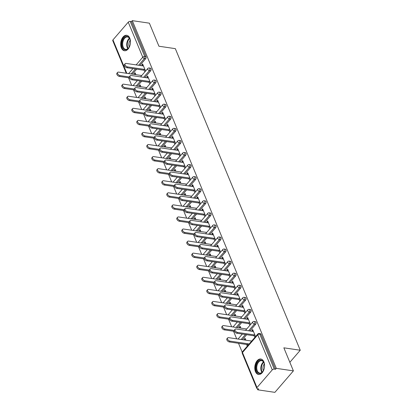 <?xml version="1.0" encoding="UTF-8"?>
<svg xmlns="http://www.w3.org/2000/svg" width="413" height="413" viewBox="0 0 413 413"><rect width="100%" height="100%" fill="white"/><g stroke="black" fill="none" stroke-linecap="round" stroke-linejoin="round"><path stroke-width="0.62" d="M121.36 47.903A7.816 4.817 -81.6 0 0 124.432 50.753A7.816 4.817 -81.6 0 0 129.517 46.679A7.816 4.817 -81.6 0 0 129.785 38.135A7.816 4.817 -81.6 0 0 126.714 35.291A7.816 4.817 -81.6 0 0 121.628 39.364A7.816 4.817 -81.6 0 0 121.36 47.903M255.451 371.623A7.816 4.817 -81.6 0 0 258.523 374.472A7.816 4.817 -81.6 0 0 263.602 370.399A7.816 4.817 -81.6 0 0 263.876 361.855A7.816 4.817 -81.6 0 0 260.804 359.011A7.816 4.817 -81.6 0 0 255.719 363.084A7.816 4.817 -81.6 0 0 255.451 371.623M126.254 73.246L112.749 40.634A1.502 0.826 -22.5 0 1 112.966 39.885L128.247 22.173A1.502 0.826 -22.5 0 1 130.229 21.404L131.479 21.59L132.284 20.65L149.382 23.174L158.933 46.23L175.329 48.651L300.251 350.245L283.855 347.823L293.406 370.879L274.888 392.35L257.789 389.826L258.6 388.886L257.351 388.7A1.502 0.826 157.5 0 1 256.772 388.339L242.255 353.291A1.502 0.826 157.5 0 1 242.472 352.542L256.989 387.59A1.502 0.826 157.5 0 0 256.772 388.339M128.531 77.768L131.685 85.377M133.528 89.838L136.682 97.447M138.531 101.908L141.685 109.517M143.528 113.978L146.682 121.587M148.53 126.048L151.679 133.657M153.528 138.118L156.682 145.727M158.53 150.187L161.679 157.797M163.527 162.257L166.682 169.867M168.525 174.327L171.679 181.937M173.527 186.397L176.681 194.007M178.524 198.467L181.679 206.077M183.527 210.537L186.676 218.147M188.524 222.607L191.678 230.217M193.527 234.677L196.676 242.286M198.524 246.742L201.678 254.356M203.521 258.812L206.676 266.426M208.524 270.882L211.678 278.496M213.521 282.951L216.675 290.566M218.523 295.021L221.673 302.636M223.521 307.091L226.675 314.706M228.523 319.161L231.672 326.776M233.521 331.231L236.675 338.846M238.518 343.301L242.219 352.232M257.325 388.695L257.789 389.826M289.854 362.299L300.251 350.245M272.27 369.872L257.753 334.824A1.502 0.826 157.5 0 1 259.736 334.06A1.502 0.924 -81.6 0 0 259.142 333.513L260.391 333.699A1.502 0.924 98.4 0 1 260.98 334.246L259.736 334.06L274.253 369.108A1.502 0.826 157.5 0 0 272.27 369.872L256.989 387.59M260.98 334.246L275.502 369.294L276.312 368.355L293.406 370.879M274.253 369.108L275.502 369.294M132.284 20.65L276.312 368.355M255.564 336.595L252.642 329.543L251.94 330.354L253.045 330.519M245.869 340.204L245.079 338.304L244.377 339.119L245.487 339.285M251.94 330.354L252.353 331.35M253.794 334.835L254.862 337.411M248.001 345.356L247.31 343.683M244.377 339.119L244.759 340.038M246.607 344.499L247.299 346.171M150.662 70.809L149.413 70.623A1.502 0.924 98.4 0 0 149.743 68.522A1.502 0.924 -81.6 0 0 149.155 67.975L150.404 68.16A1.502 0.924 98.4 0 1 150.993 68.708A1.502 0.924 98.4 0 1 150.662 70.809L144.875 77.515M141.674 81.232L137.374 86.219M131.479 21.59L145.995 56.638A1.502 0.924 98.4 0 1 145.665 58.739L139.878 65.445M136.672 69.162L132.372 74.149M150.575 83.127L147.653 76.075L146.951 76.89L147.364 77.881M148.804 81.366L149.873 83.942M140.879 86.735L140.09 84.841L139.393 85.651L139.77 86.57M160.662 94.949L159.413 94.763A1.502 0.924 98.4 0 0 159.743 92.662A1.502 0.924 -81.6 0 0 159.155 92.114L160.404 92.3A1.502 0.924 98.4 0 1 160.993 92.848A1.502 0.924 98.4 0 1 160.662 94.949L154.875 101.655M151.674 105.372L147.369 110.359M160.569 107.266L157.652 100.214L156.95 101.03L157.358 102.021M158.804 105.506L159.867 108.082M150.879 110.875L150.089 108.98L149.387 109.791L149.769 110.71M170.662 119.089L169.413 118.903A1.502 0.924 98.4 0 0 169.743 116.802A1.502 0.924 -81.6 0 0 169.154 116.254L170.399 116.44A1.502 0.924 98.4 0 1 170.992 116.987A1.502 0.924 98.4 0 1 170.662 119.089L164.875 125.795M161.674 129.512L157.368 134.499M170.569 131.406L167.647 124.354L166.945 125.17L167.358 126.161M168.803 129.646L169.867 132.222M160.874 135.015L160.089 133.12L159.387 133.931L159.769 134.85M180.662 143.228L179.412 143.043A1.502 0.924 98.4 0 0 179.743 140.941A1.502 0.924 -81.6 0 0 179.149 140.394L180.398 140.58A1.502 0.924 98.4 0 1 180.992 141.127A1.502 0.924 98.4 0 1 180.662 143.228L174.875 149.934M171.669 153.646L167.368 158.638M180.569 155.546L177.647 148.494L176.945 149.31L177.358 150.301M178.798 153.786L179.867 156.362M170.874 159.155L170.089 157.26L169.387 158.071L169.769 158.99M190.661 167.368L189.412 167.182A1.502 0.924 98.4 0 0 189.743 165.081A1.502 0.924 -81.6 0 0 189.149 164.534L190.398 164.72A1.502 0.924 98.4 0 1 190.992 165.267A1.502 0.924 98.4 0 1 190.661 167.368L184.874 174.074M181.668 177.786L177.368 182.778M190.569 179.686L187.647 172.634L186.944 173.45L187.357 174.441M188.798 177.926L189.866 180.502M180.873 183.295L180.089 181.4L179.387 182.21L179.769 183.129M200.661 191.508L199.412 191.322A1.502 0.924 98.4 0 0 199.737 189.221A1.502 0.924 -81.6 0 0 199.149 188.674L200.398 188.86A1.502 0.924 98.4 0 1 200.986 189.407A1.502 0.924 98.4 0 1 200.661 191.508L194.874 198.214M191.668 201.926L187.368 206.918M200.568 203.826L197.646 196.774L196.944 197.59L197.357 198.581M198.798 202.065L199.866 204.641M190.873 207.434L190.088 205.535L189.386 206.35L189.768 207.269M210.656 215.648L209.406 215.462A1.502 0.924 98.4 0 0 209.737 213.361A1.502 0.924 -81.6 0 0 209.148 212.814L210.398 213A1.502 0.924 98.4 0 1 210.986 213.547A1.502 0.924 98.4 0 1 210.656 215.648L204.869 222.354M201.668 226.066L197.368 231.058M210.568 227.966L207.646 220.914L206.944 221.729L207.357 222.721M208.797 226.205L209.866 228.781M200.873 231.574L200.088 229.674L199.386 230.49L199.763 231.409M220.656 239.783L219.406 239.602A1.502 0.924 98.4 0 0 219.737 237.501A1.502 0.924 -81.6 0 0 219.148 236.954L220.397 237.139A1.502 0.924 98.4 0 1 220.986 237.687A1.502 0.924 98.4 0 1 220.656 239.783L214.868 246.494M211.668 250.206L207.362 255.193M220.568 252.106L217.646 245.054L216.944 245.869L217.357 246.86M218.797 250.345L219.866 252.921M210.873 255.714L210.083 253.814L209.381 254.63L209.763 255.549M230.655 263.922L229.406 263.742A1.502 0.924 98.4 0 0 229.736 261.641A1.502 0.924 -81.6 0 0 229.148 261.093L230.397 261.279A1.502 0.924 98.4 0 1 230.986 261.827A1.502 0.924 98.4 0 1 230.655 263.922L224.868 270.634M221.667 274.346L217.362 279.333M230.562 276.245L227.646 269.193L226.944 270.009L227.351 271M228.797 274.485L229.86 277.061M220.867 279.854L220.083 277.954L219.38 278.77L219.762 279.689M240.655 288.062L239.406 287.882A1.502 0.924 98.4 0 0 239.736 285.781A1.502 0.924 -81.6 0 0 239.142 285.233L240.392 285.419A1.502 0.924 98.4 0 1 240.986 285.966A1.502 0.924 98.4 0 1 240.655 288.062L234.868 294.774M231.667 298.485L227.362 303.472M240.562 300.385L237.64 293.333L236.938 294.144L237.351 295.14M238.797 298.625L239.86 301.201M230.867 303.994L230.082 302.094L229.38 302.91L229.762 303.829M250.655 312.202L249.406 312.022A1.502 0.924 98.4 0 0 249.736 309.92A1.502 0.924 -81.6 0 0 249.142 309.373L250.392 309.559A1.502 0.924 98.4 0 1 250.985 310.106A1.502 0.924 98.4 0 1 250.655 312.202L244.868 318.913M241.662 322.625L237.361 327.612M250.562 324.525L247.64 317.473L246.938 318.284L247.351 319.28M248.791 322.765L249.86 325.341M240.867 328.134L240.082 326.234L239.38 327.05L239.762 327.968M255.652 324.272L254.403 324.091A1.502 0.924 98.4 0 0 254.733 321.99A1.502 0.924 -81.6 0 0 254.145 321.443L255.394 321.629A1.502 0.924 98.4 0 1 255.983 322.176A1.502 0.924 98.4 0 1 255.652 324.272L249.865 330.983M246.664 334.695L242.359 339.682M235.869 316.064L235.085 314.164L234.383 314.98L234.76 315.899M245.565 312.455L242.643 305.403L241.941 306.214L242.354 307.21M243.794 310.695L244.863 313.271M245.652 300.132L244.403 299.952A1.502 0.924 98.4 0 0 244.733 297.85A1.502 0.924 -81.6 0 0 244.145 297.303L245.394 297.489A1.502 0.924 98.4 0 1 245.983 298.036A1.502 0.924 98.4 0 1 245.652 300.132L239.865 306.844M236.664 310.555L232.364 315.542M225.87 291.924L225.085 290.024L224.383 290.84L224.765 291.759M235.565 288.315L232.643 281.263L231.941 282.074L232.354 283.07M233.794 286.555L234.863 289.131M235.658 275.992L234.408 275.812A1.502 0.924 98.4 0 0 234.734 273.711A1.502 0.924 -81.6 0 0 234.145 273.163L235.395 273.349A1.502 0.924 98.4 0 1 235.983 273.896A1.502 0.924 98.4 0 1 235.658 275.992L229.871 282.704M226.665 286.415L222.364 291.402M215.87 267.784L215.085 265.884L214.383 266.7L214.765 267.619M225.565 264.175L222.643 257.123L221.941 257.939L222.354 258.93M223.794 262.415L224.863 264.991M225.658 251.853L224.409 251.672A1.502 0.924 98.4 0 0 224.739 249.571A1.502 0.924 -81.6 0 0 224.145 249.024L225.395 249.209A1.502 0.924 98.4 0 1 225.983 249.757A1.502 0.924 98.4 0 1 225.658 251.853L219.871 258.564M216.665 262.276L212.365 267.263M205.87 243.644L205.085 241.744L204.383 242.56L204.765 243.479M215.565 240.036L212.643 232.984L211.941 233.799L212.354 234.791M213.795 238.275L214.863 240.851M215.658 227.713L214.409 227.532A1.502 0.924 98.4 0 0 214.739 225.431A1.502 0.924 -81.6 0 0 214.146 224.884L215.395 225.07A1.502 0.924 98.4 0 1 215.989 225.617A1.502 0.924 98.4 0 1 215.658 227.713L209.871 234.424M206.665 238.136L202.365 243.128M195.87 219.504L195.086 217.605L194.384 218.42L194.766 219.339M205.566 215.896L202.644 208.844L201.942 209.659L202.355 210.651M203.8 214.135L204.863 216.711M205.659 203.578L204.409 203.392A1.502 0.924 98.4 0 0 204.74 201.291A1.502 0.924 -81.6 0 0 204.146 200.744L205.395 200.93A1.502 0.924 98.4 0 1 205.989 201.477A1.502 0.924 98.4 0 1 205.659 203.578L199.871 210.284M196.671 213.996L192.365 218.988M185.871 195.364L185.086 193.465L184.384 194.28L184.766 195.199M195.566 191.756L192.649 184.704L191.947 185.52L192.355 186.511M193.8 189.995L194.864 192.572M195.659 179.438L194.409 179.252A1.502 0.924 98.4 0 0 194.74 177.151A1.502 0.924 -81.6 0 0 194.151 176.604L195.401 176.79A1.502 0.924 98.4 0 1 195.989 177.337A1.502 0.924 98.4 0 1 195.659 179.438L189.872 186.144M186.671 189.856L182.365 194.848M175.876 171.225L175.086 169.33L174.384 170.141L174.766 171.059M185.571 167.616L182.649 160.564L181.947 161.38L182.36 162.371M183.8 165.856L184.869 168.432M185.659 155.298L184.41 155.112A1.502 0.924 98.4 0 0 184.74 153.011A1.502 0.924 -81.6 0 0 184.152 152.464L185.401 152.65A1.502 0.924 98.4 0 1 185.989 153.197A1.502 0.924 98.4 0 1 185.659 155.298L179.872 162.004M176.671 165.716L172.366 170.708M165.876 147.085L165.092 145.19L164.389 146.001L164.766 146.92M175.571 143.476L172.649 136.424L171.947 137.24L172.36 138.231M173.801 141.716L174.869 144.292M175.659 131.158L174.415 130.973A1.502 0.924 98.4 0 0 174.74 128.871A1.502 0.924 -81.6 0 0 174.152 128.324L175.401 128.51A1.502 0.924 98.4 0 1 175.99 129.057A1.502 0.924 98.4 0 1 175.659 131.158L169.872 137.865M166.671 141.576L162.371 146.569M155.877 122.945L155.092 121.05L154.39 121.861L154.772 122.78M165.572 119.336L162.65 112.284L161.948 113.1L162.361 114.091M163.801 117.576L164.87 120.152M165.665 107.019L164.415 106.833A1.502 0.924 98.4 0 0 164.741 104.732A1.502 0.924 -81.6 0 0 164.152 104.184L165.401 104.37A1.502 0.924 98.4 0 1 165.99 104.917A1.502 0.924 98.4 0 1 165.665 107.019L159.877 113.725M156.672 117.442L152.371 122.429M145.877 98.805L145.092 96.91L144.39 97.721L144.772 98.64M155.572 95.197L152.65 88.145L151.948 88.96L152.361 89.951M153.801 93.436L154.87 96.012M155.665 82.879L154.416 82.693A1.502 0.924 98.4 0 0 154.746 80.592A1.502 0.924 -81.6 0 0 154.152 80.045L155.402 80.23A1.502 0.924 98.4 0 1 155.995 80.778A1.502 0.924 98.4 0 1 155.665 82.879L149.878 89.585M146.672 93.302L142.371 98.289M135.877 74.665L135.092 72.771L134.39 73.581L134.772 74.5M145.572 71.057L142.65 64.005L141.948 64.82L142.361 65.812M143.807 69.296L144.87 71.872M246.938 318.284L248.048 318.449M239.38 327.05L240.485 327.215M241.941 306.214L243.045 306.379M234.383 314.98L235.487 315.145M236.938 294.144L238.048 294.309M229.38 302.91L230.49 303.075M231.941 282.074L233.046 282.239M224.383 290.84L225.488 291.005M226.944 270.009L228.048 270.169M219.38 278.77L220.49 278.935M221.941 257.939L223.051 258.099M214.383 266.7L215.488 266.865M216.944 245.869L218.049 246.029M209.381 254.63L210.491 254.795M211.941 233.799L213.051 233.959M204.383 242.56L205.488 242.725M206.944 221.729L208.049 221.889M199.386 230.49L200.491 230.655M201.942 209.659L203.051 209.819M194.384 218.42L195.494 218.585M196.944 197.59L198.049 197.75M189.386 206.35L190.491 206.515M191.947 185.52L193.052 185.68M184.384 194.28L185.494 194.446M186.944 173.45L188.054 173.61M179.387 182.21L180.491 182.376M181.947 161.38L183.052 161.54M174.384 170.141L175.494 170.306M176.945 149.31L178.055 149.47M169.387 158.071L170.492 158.236M171.947 137.24L173.052 137.4M164.389 146.001L165.494 146.166M166.945 125.17L168.055 125.33M159.387 133.931L160.497 134.096M161.948 113.1L163.052 113.26M154.39 121.861L155.494 122.026M156.95 101.03L158.055 101.19M149.387 109.791L150.497 109.956M151.948 88.96L153.058 89.12M144.39 97.721L145.495 97.886M146.951 76.89L148.055 77.05M139.393 85.651L140.497 85.816M141.948 64.82L143.058 64.98M134.39 73.581L135.495 73.746M253.458 331.515L236.122 328.954A2.256 1.275 40.8 0 0 235.136 329.223A2.256 1.275 40.8 0 0 235.456 331.071A2.256 1.275 40.8 0 0 237.563 332.434L236.861 333.25A2.256 1.275 -139.2 0 1 234.754 331.887A2.256 1.275 -139.2 0 1 234.434 330.033L235.136 329.223M254.196 335.81L236.861 333.25M254.898 334.995L237.563 332.434M230.062 341.138L229.36 341.949A2.256 1.275 -139.2 0 1 227.253 340.586A2.256 1.275 -139.2 0 1 226.928 338.737L227.63 337.922A2.256 1.275 40.8 0 0 227.955 339.77A2.256 1.275 40.8 0 0 230.062 341.138L249.204 343.962M251.708 341.066L228.616 337.653A2.256 1.275 40.8 0 0 227.63 337.922M229.36 341.949L247.712 344.659M263.933 362.609A6.763 4.166 98.4 0 1 264.124 363.141A6.763 4.166 98.4 0 1 262.895 371.478A6.763 4.166 98.4 0 1 256.643 371.055A6.763 4.166 98.4 0 1 258.125 361.607A6.763 4.166 98.4 0 1 263.933 362.609M264.181 363.311A6.262 3.856 -81.6 0 0 264.052 362.975A6.262 3.856 -81.6 0 0 261.594 360.694A6.262 3.856 -81.6 0 0 257.516 363.956A6.262 3.856 -81.6 0 0 257.304 370.802A6.262 3.856 -81.6 0 0 259.762 373.084A6.262 3.856 -81.6 0 0 262.993 371.328M261.341 359.14A7.764 4.786 -81.6 0 0 256.344 363.254A7.764 4.786 -81.6 0 0 256.101 371.685A7.764 4.786 -81.6 0 0 259.075 374.498M263.344 370.74A4.93 3.036 98.4 0 1 264.341 363.977M126.146 36.478A6.763 4.166 98.4 0 1 130.038 39.421A6.763 4.166 98.4 0 1 128.804 47.758A6.763 4.166 98.4 0 1 126.249 49.746A6.763 4.166 98.4 0 1 121.959 44.16A6.763 4.166 98.4 0 1 126.146 36.478M130.09 39.591A6.262 3.856 -81.6 0 0 127.503 36.974A6.262 3.856 -81.6 0 0 126.543 37.025A6.262 3.856 -81.6 0 0 122.687 43.375A6.262 3.856 -81.6 0 0 125.671 49.364A6.262 3.856 -81.6 0 0 126.636 49.312A6.262 3.856 -81.6 0 0 128.902 47.609M127.25 35.42A7.764 4.786 -81.6 0 0 126.141 35.492A7.764 4.786 -81.6 0 0 121.365 43.303A7.764 4.786 -81.6 0 0 124.984 50.778M129.254 47.02A4.93 3.036 98.4 0 1 130.255 40.257M248.456 319.445L231.125 316.885A2.256 1.275 40.8 0 0 230.139 317.153A2.256 1.275 40.8 0 0 230.459 319.001A2.256 1.275 40.8 0 0 232.565 320.364L231.863 321.18A2.256 1.275 -139.2 0 1 229.757 319.817A2.256 1.275 -139.2 0 1 229.437 317.964L230.139 317.153M249.199 323.74L231.863 321.18M249.901 322.925L232.565 320.364M243.458 307.375L226.123 304.815A2.256 1.275 40.8 0 0 225.137 305.083A2.256 1.275 40.8 0 0 225.462 306.931A2.256 1.275 40.8 0 0 227.568 308.294L226.866 309.11A2.256 1.275 -139.2 0 1 224.76 307.747A2.256 1.275 -139.2 0 1 224.435 305.894L225.137 305.083M244.197 311.67L226.866 309.11M244.899 310.855L227.568 308.294M238.461 295.305L221.125 292.745A2.256 1.275 40.8 0 0 220.139 293.013A2.256 1.275 40.8 0 0 220.459 294.861A2.256 1.275 40.8 0 0 222.566 296.224L221.864 297.04A2.256 1.275 -139.2 0 1 219.757 295.677A2.256 1.275 -139.2 0 1 219.437 293.824L220.139 293.013M239.199 299.601L221.864 297.04M239.901 298.785L222.566 296.224M233.459 283.235L216.123 280.675A2.256 1.275 40.8 0 0 215.137 280.943A2.256 1.275 40.8 0 0 215.462 282.791A2.256 1.275 40.8 0 0 217.568 284.154L216.866 284.97A2.256 1.275 -139.2 0 1 214.76 283.607A2.256 1.275 -139.2 0 1 214.435 281.754L215.137 280.943M234.202 287.531L216.866 284.97M234.904 286.715L217.568 284.154M228.461 271.165L211.126 268.605A2.256 1.275 40.8 0 0 210.14 268.873A2.256 1.275 40.8 0 0 210.46 270.721A2.256 1.275 40.8 0 0 212.566 272.084L211.864 272.9A2.256 1.275 -139.2 0 1 209.758 271.537A2.256 1.275 -139.2 0 1 209.437 269.689L210.14 268.873M229.2 275.461L211.864 272.9M229.902 274.645L212.566 272.084M225.059 329.068L224.357 329.879A2.256 1.275 -139.2 0 1 222.251 328.516A2.256 1.275 -139.2 0 1 221.931 326.668L222.633 325.852A2.256 1.275 40.8 0 0 222.953 327.7A2.256 1.275 40.8 0 0 225.059 329.068L234.259 330.426M246.706 328.996L223.619 325.583A2.256 1.275 40.8 0 0 222.633 325.852M224.357 329.879L234.439 331.371M220.062 316.998L219.36 317.809A2.256 1.275 -139.2 0 1 217.253 316.446A2.256 1.275 -139.2 0 1 216.928 314.598L217.63 313.782A2.256 1.275 40.8 0 0 217.956 315.63A2.256 1.275 40.8 0 0 220.062 316.998L229.256 318.356M241.708 316.926L218.616 313.513A2.256 1.275 40.8 0 0 217.63 313.782M219.36 317.809L229.437 319.301M215.059 304.928L214.357 305.739A2.256 1.275 -139.2 0 1 212.251 304.376A2.256 1.275 -139.2 0 1 211.931 302.528L212.633 301.712A2.256 1.275 40.8 0 0 212.953 303.56A2.256 1.275 40.8 0 0 215.059 304.928L224.259 306.286M236.706 304.856L213.619 301.444A2.256 1.275 40.8 0 0 212.633 301.712M214.357 305.739L224.44 307.231M210.062 292.858L209.36 293.669A2.256 1.275 -139.2 0 1 207.254 292.306A2.256 1.275 -139.2 0 1 206.934 290.458L207.636 289.642A2.256 1.275 40.8 0 0 207.956 291.495A2.256 1.275 40.8 0 0 210.062 292.858L219.262 294.216M231.708 292.786L208.622 289.374A2.256 1.275 40.8 0 0 207.636 289.642M209.36 293.669L219.442 295.161M205.06 280.788L204.358 281.599A2.256 1.275 -139.2 0 1 202.256 280.236A2.256 1.275 -139.2 0 1 201.931 278.388L202.633 277.572A2.256 1.275 40.8 0 0 202.953 279.425A2.256 1.275 40.8 0 0 205.06 280.788L214.259 282.146M226.711 280.716L203.619 277.304A2.256 1.275 40.8 0 0 202.633 277.572M204.358 281.599L214.44 283.091M223.459 259.096L206.123 256.535A2.256 1.275 40.8 0 0 205.137 256.803A2.256 1.275 40.8 0 0 205.462 258.652A2.256 1.275 40.8 0 0 207.569 260.014L206.867 260.83A2.256 1.275 -139.2 0 1 204.76 259.467A2.256 1.275 -139.2 0 1 204.44 257.619L205.137 256.803M224.202 263.391L206.867 260.83M224.904 262.575L207.569 260.014M200.062 268.718L199.36 269.529A2.256 1.275 -139.2 0 1 197.254 268.166A2.256 1.275 -139.2 0 1 196.934 266.318L197.636 265.502A2.256 1.275 40.8 0 0 197.956 267.356A2.256 1.275 40.8 0 0 200.062 268.718L209.262 270.076M221.709 268.646L198.622 265.234A2.256 1.275 40.8 0 0 197.636 265.502M199.36 269.529L209.443 271.021M218.462 247.026L201.126 244.465A2.256 1.275 40.8 0 0 200.14 244.733A2.256 1.275 40.8 0 0 200.46 246.582A2.256 1.275 40.8 0 0 202.566 247.945L201.864 248.76A2.256 1.275 -139.2 0 1 199.758 247.397A2.256 1.275 -139.2 0 1 199.438 245.549L200.14 244.733M219.2 251.321L201.864 248.76M219.902 250.505L202.566 247.945M195.065 256.649L194.363 257.459A2.256 1.275 -139.2 0 1 192.257 256.096A2.256 1.275 -139.2 0 1 191.931 254.248L192.634 253.432A2.256 1.275 40.8 0 0 192.959 255.286A2.256 1.275 40.8 0 0 195.065 256.649L204.259 258.006M216.711 256.576L193.62 253.164A2.256 1.275 40.8 0 0 192.634 253.432M194.363 257.459L204.44 258.951M213.459 234.956L196.129 232.395A2.256 1.275 40.8 0 0 195.142 232.664A2.256 1.275 40.8 0 0 195.463 234.512A2.256 1.275 40.8 0 0 197.569 235.875L196.867 236.69A2.256 1.275 -139.2 0 1 194.76 235.327A2.256 1.275 -139.2 0 1 194.44 233.479L195.142 232.664M214.202 239.251L196.867 236.69M214.905 238.435L197.569 235.875M190.063 244.579L189.361 245.389A2.256 1.275 -139.2 0 1 187.254 244.026A2.256 1.275 -139.2 0 1 186.934 242.178L187.636 241.362A2.256 1.275 40.8 0 0 187.956 243.216A2.256 1.275 40.8 0 0 190.063 244.579L199.262 245.936M211.709 244.506L188.622 241.094A2.256 1.275 40.8 0 0 187.636 241.362M189.361 245.389L199.443 246.881M208.462 222.886L191.126 220.325A2.256 1.275 40.8 0 0 190.14 220.594A2.256 1.275 40.8 0 0 190.465 222.442A2.256 1.275 40.8 0 0 192.572 223.805L191.869 224.62A2.256 1.275 -139.2 0 1 189.763 223.257A2.256 1.275 -139.2 0 1 189.438 221.409L190.14 220.594M209.2 227.181L191.869 224.62M209.902 226.365L192.572 223.805M185.065 232.509L184.363 233.319A2.256 1.275 -139.2 0 1 182.257 231.956A2.256 1.275 -139.2 0 1 181.932 230.108L182.634 229.292A2.256 1.275 40.8 0 0 182.959 231.146A2.256 1.275 40.8 0 0 185.065 232.509L194.26 233.866M206.712 232.436L183.62 229.024A2.256 1.275 40.8 0 0 182.634 229.292M184.363 233.319L194.44 234.811M203.464 210.816L186.129 208.255A2.256 1.275 40.8 0 0 185.143 208.524A2.256 1.275 40.8 0 0 185.463 210.372A2.256 1.275 40.8 0 0 187.569 211.735L186.867 212.55A2.256 1.275 -139.2 0 1 184.761 211.188A2.256 1.275 -139.2 0 1 184.441 209.339L185.143 208.524M204.203 215.111L186.867 212.55M204.905 214.295L187.569 211.735M180.063 220.439L179.361 221.249A2.256 1.275 -139.2 0 1 177.254 219.886A2.256 1.275 -139.2 0 1 176.934 218.038L177.636 217.223A2.256 1.275 40.8 0 0 177.957 219.076A2.256 1.275 40.8 0 0 180.063 220.439L189.262 221.796M201.709 220.366L178.623 216.954A2.256 1.275 40.8 0 0 177.636 217.223M179.361 221.249L189.443 222.741M198.462 198.746L181.126 196.185A2.256 1.275 40.8 0 0 180.14 196.454A2.256 1.275 40.8 0 0 180.466 198.302A2.256 1.275 40.8 0 0 182.572 199.665L181.87 200.481A2.256 1.275 -139.2 0 1 179.763 199.118A2.256 1.275 -139.2 0 1 179.438 197.269L180.14 196.454M199.205 203.041L181.87 200.481M199.907 202.225L182.572 199.665M175.066 208.369L174.363 209.179A2.256 1.275 -139.2 0 1 172.257 207.816A2.256 1.275 -139.2 0 1 171.937 205.968L172.639 205.153A2.256 1.275 40.8 0 0 172.959 207.006A2.256 1.275 40.8 0 0 175.066 208.369L184.265 209.727M196.712 208.297L173.625 204.884A2.256 1.275 40.8 0 0 172.639 205.153M174.363 209.179L184.446 210.671M193.465 186.676L176.129 184.115A2.256 1.275 40.8 0 0 175.143 184.384A2.256 1.275 40.8 0 0 175.463 186.232A2.256 1.275 40.8 0 0 177.569 187.595L176.867 188.411A2.256 1.275 -139.2 0 1 174.761 187.048A2.256 1.275 -139.2 0 1 174.441 185.2L175.143 184.384M194.203 190.971L176.867 188.411M194.905 190.156L177.569 187.595M170.063 196.299L169.361 197.109A2.256 1.275 -139.2 0 1 167.26 195.747A2.256 1.275 -139.2 0 1 166.935 193.898L167.637 193.083A2.256 1.275 40.8 0 0 167.962 194.936A2.256 1.275 40.8 0 0 170.063 196.299L179.263 197.657M191.715 196.227L168.623 192.814A2.256 1.275 40.8 0 0 167.637 193.083M169.361 197.109L179.443 198.601M188.462 174.606L171.127 172.045A2.256 1.275 40.8 0 0 170.146 172.314A2.256 1.275 40.8 0 0 170.466 174.162A2.256 1.275 40.8 0 0 172.572 175.525L171.87 176.341A2.256 1.275 -139.2 0 1 169.764 174.978A2.256 1.275 -139.2 0 1 169.444 173.13L170.146 172.314M189.206 178.901L171.87 176.341M189.908 178.086L172.572 175.525M165.066 184.229L164.364 185.039A2.256 1.275 -139.2 0 1 162.257 183.677A2.256 1.275 -139.2 0 1 161.937 181.828L162.639 181.013A2.256 1.275 40.8 0 0 162.959 182.866A2.256 1.275 40.8 0 0 165.066 184.229L174.265 185.587M186.712 184.157L163.625 180.744A2.256 1.275 40.8 0 0 162.639 181.013M164.364 185.039L174.446 186.531M183.465 162.536L166.129 159.976A2.256 1.275 40.8 0 0 165.143 160.244A2.256 1.275 40.8 0 0 165.463 162.092A2.256 1.275 40.8 0 0 167.57 163.455L166.867 164.271A2.256 1.275 -139.2 0 1 164.761 162.908A2.256 1.275 -139.2 0 1 164.441 161.06L165.143 160.244M184.203 166.831L166.867 164.271M184.905 166.016L167.57 163.455M160.068 172.159L159.366 172.97A2.256 1.275 -139.2 0 1 157.26 171.607A2.256 1.275 -139.2 0 1 156.935 169.758L157.637 168.943A2.256 1.275 40.8 0 0 157.962 170.796A2.256 1.275 40.8 0 0 160.068 172.159L169.263 173.517M181.715 172.087L158.623 168.674A2.256 1.275 40.8 0 0 157.637 168.943M159.366 172.97L169.444 174.462M178.468 150.466L161.132 147.906A2.256 1.275 40.8 0 0 160.146 148.174A2.256 1.275 40.8 0 0 160.466 150.022A2.256 1.275 40.8 0 0 162.572 151.385L161.87 152.201A2.256 1.275 -139.2 0 1 159.764 150.838A2.256 1.275 -139.2 0 1 159.444 148.99L160.146 148.174M179.206 154.761L161.87 152.201M179.908 153.946L162.572 151.385M155.066 160.089L154.364 160.9A2.256 1.275 -139.2 0 1 152.258 159.537A2.256 1.275 -139.2 0 1 151.938 157.689L152.64 156.873A2.256 1.275 40.8 0 0 152.96 158.726A2.256 1.275 40.8 0 0 155.066 160.089L164.266 161.447M176.712 160.017L153.626 156.604A2.256 1.275 40.8 0 0 152.64 156.873M154.364 160.9L164.446 162.392M173.465 138.396L156.129 135.836A2.256 1.275 40.8 0 0 155.143 136.104A2.256 1.275 40.8 0 0 155.469 137.952A2.256 1.275 40.8 0 0 157.575 139.315L156.873 140.131A2.256 1.275 -139.2 0 1 154.767 138.768A2.256 1.275 -139.2 0 1 154.441 136.92L155.143 136.104M174.203 142.691L156.873 140.131M174.905 141.876L157.575 139.315M150.069 148.019L149.367 148.83A2.256 1.275 -139.2 0 1 147.26 147.467A2.256 1.275 -139.2 0 1 146.935 145.619L147.637 144.803A2.256 1.275 40.8 0 0 147.962 146.656A2.256 1.275 40.8 0 0 150.069 148.019L159.263 149.377M171.715 147.947L148.623 144.535A2.256 1.275 40.8 0 0 147.637 144.803M149.367 148.83L159.444 150.322M168.468 126.326L151.132 123.766A2.256 1.275 40.8 0 0 150.146 124.034A2.256 1.275 40.8 0 0 150.466 125.882A2.256 1.275 40.8 0 0 152.573 127.245L151.87 128.061A2.256 1.275 -139.2 0 1 149.764 126.698A2.256 1.275 -139.2 0 1 149.444 124.85L150.146 124.034M169.206 130.622L151.87 128.061M169.908 129.806L152.573 127.245M145.066 135.949L144.364 136.76A2.256 1.275 -139.2 0 1 142.258 135.397A2.256 1.275 -139.2 0 1 141.938 133.549L142.64 132.733A2.256 1.275 40.8 0 0 142.96 134.586A2.256 1.275 40.8 0 0 145.066 135.949L154.266 137.307M166.713 135.877L143.626 132.465A2.256 1.275 40.8 0 0 142.64 132.733M144.364 136.76L154.447 138.252M163.465 114.256L146.13 111.696A2.256 1.275 40.8 0 0 145.144 111.964A2.256 1.275 40.8 0 0 145.469 113.812A2.256 1.275 40.8 0 0 147.575 115.175L146.873 115.991A2.256 1.275 -139.2 0 1 144.767 114.628A2.256 1.275 -139.2 0 1 144.442 112.78L145.144 111.964M164.209 118.552L146.873 115.991M164.911 117.736L147.575 115.175M140.069 123.879L139.367 124.69A2.256 1.275 -139.2 0 1 137.261 123.327A2.256 1.275 -139.2 0 1 136.94 121.479L137.643 120.663A2.256 1.275 40.8 0 0 137.963 122.516A2.256 1.275 40.8 0 0 140.069 123.879L149.269 125.237M161.715 123.807L138.629 120.395A2.256 1.275 40.8 0 0 137.643 120.663M139.367 124.69L149.449 126.182M158.468 102.187L141.132 99.626A2.256 1.275 40.8 0 0 140.146 99.894A2.256 1.275 40.8 0 0 140.466 101.743A2.256 1.275 40.8 0 0 142.573 103.111L141.871 103.921A2.256 1.275 -139.2 0 1 139.764 102.558A2.256 1.275 -139.2 0 1 139.444 100.71L140.146 99.894M159.206 106.482L141.871 103.921M159.908 105.666L142.573 103.111M135.066 111.809L134.37 112.625A2.256 1.275 -139.2 0 1 132.263 111.257A2.256 1.275 -139.2 0 1 131.938 109.409L132.64 108.593A2.256 1.275 40.8 0 0 132.965 110.447A2.256 1.275 40.8 0 0 135.066 111.809L144.266 113.167M156.718 111.737L133.626 108.325A2.256 1.275 40.8 0 0 132.64 108.593M134.37 112.625L144.447 114.112M153.466 90.117L136.13 87.556A2.256 1.275 40.8 0 0 135.149 87.824A2.256 1.275 40.8 0 0 135.469 89.673A2.256 1.275 40.8 0 0 137.575 91.041L136.873 91.851A2.256 1.275 -139.2 0 1 134.767 90.488A2.256 1.275 -139.2 0 1 134.447 88.64L135.149 87.824M154.209 94.412L136.873 91.851M154.911 93.596L137.575 91.041M130.069 99.739L129.367 100.555A2.256 1.275 -139.2 0 1 127.261 99.187A2.256 1.275 -139.2 0 1 126.941 97.339L127.643 96.523A2.256 1.275 40.8 0 0 127.963 98.377A2.256 1.275 40.8 0 0 130.069 99.739L139.269 101.097M151.716 99.667L128.629 96.255A2.256 1.275 40.8 0 0 127.643 96.523M129.367 100.555L139.449 102.042M148.468 78.047L131.133 75.486A2.256 1.275 40.8 0 0 130.147 75.755A2.256 1.275 40.8 0 0 130.467 77.603A2.256 1.275 40.8 0 0 132.573 78.971L131.871 79.781A2.256 1.275 -139.2 0 1 129.77 78.418A2.256 1.275 -139.2 0 1 129.445 76.57L130.147 75.755M149.207 82.342L131.871 79.781M149.909 81.526L132.573 78.971M125.072 87.67L124.37 88.485A2.256 1.275 -139.2 0 1 122.263 87.117A2.256 1.275 -139.2 0 1 121.938 85.269L122.64 84.459A2.256 1.275 40.8 0 0 122.966 86.307A2.256 1.275 40.8 0 0 125.072 87.67L134.266 89.027M146.718 87.597L123.626 84.185A2.256 1.275 40.8 0 0 122.64 84.459M124.37 88.485L134.447 89.972M143.471 65.977L126.135 63.416A2.256 1.275 40.8 0 0 125.149 63.685A2.256 1.275 40.8 0 0 125.469 65.533A2.256 1.275 40.8 0 0 127.576 66.901L126.874 67.711A2.256 1.275 -139.2 0 1 124.767 66.348A2.256 1.275 -139.2 0 1 124.447 64.5L125.149 63.685M144.209 70.272L126.874 67.711M144.911 69.461L127.576 66.901M120.069 75.6L119.367 76.415A2.256 1.275 -139.2 0 1 117.261 75.047A2.256 1.275 -139.2 0 1 116.941 73.199L117.643 72.389A2.256 1.275 40.8 0 0 117.963 74.237A2.256 1.275 40.8 0 0 120.069 75.6L129.269 76.957M141.716 75.527L118.629 72.12A2.256 1.275 40.8 0 0 117.643 72.389M119.367 76.415L129.45 77.902M259.142 333.513A1.502 1.502 0 0 0 257.784 334.019A1.502 0.847 -139.2 0 0 257.753 334.824L242.472 352.542A1.502 0.847 -139.2 0 1 242.503 351.731A1.502 1.502 0 0 0 242.255 353.291M112.966 39.885L126.817 73.328M128.639 73.597L132.94 68.61M136.14 64.893L142.764 57.221L128.247 22.173M130.229 21.404L144.746 56.452L145.995 56.638M145.665 58.739L144.416 58.553A1.502 0.847 40.8 0 1 142.764 57.221A1.502 0.826 -22.5 0 1 144.746 56.452A1.502 0.924 98.4 0 1 144.416 58.553L138.629 65.264M254.145 321.443A1.502 1.502 0 0 0 252.787 321.949A1.502 0.847 -139.2 0 0 252.751 322.754A1.502 0.847 40.8 0 0 254.403 324.091L248.616 330.798M245.415 334.515L241.109 339.501M249.142 309.373A1.502 1.502 0 0 0 247.785 309.879A1.502 0.847 -139.2 0 0 247.754 310.684A1.502 0.847 40.8 0 0 249.406 312.022L243.618 318.728M240.412 322.445L236.112 327.432M244.145 297.303A1.502 1.502 0 0 0 242.787 297.809A1.502 0.847 -139.2 0 0 242.756 298.614A1.502 0.847 40.8 0 0 244.403 299.952L238.616 306.658M235.415 310.375L231.115 315.362M239.142 285.233A1.502 1.502 0 0 0 237.79 285.739A1.502 0.847 -139.2 0 0 237.754 286.545A1.502 0.847 40.8 0 0 239.406 287.882L233.619 294.588M230.418 298.305L226.112 303.292M234.145 273.163A1.502 1.502 0 0 0 232.787 273.669A1.502 0.847 -139.2 0 0 232.756 274.475A1.502 0.847 40.8 0 0 234.408 275.812L228.621 282.518M225.415 286.235L221.115 291.222M229.148 261.093A1.502 1.502 0 0 0 227.79 261.599A1.502 0.847 -139.2 0 0 227.754 262.405A1.502 0.847 40.8 0 0 229.406 263.742L223.619 270.448M220.418 274.165L216.113 279.152M224.145 249.024A1.502 1.502 0 0 0 222.788 249.529A1.502 0.847 -139.2 0 0 222.757 250.335A1.502 0.847 40.8 0 0 224.409 251.672L218.622 258.378M215.416 262.095L211.115 267.082M219.148 236.954A1.502 1.502 0 0 0 217.79 237.46A1.502 0.847 -139.2 0 0 217.754 238.265A1.502 0.847 40.8 0 0 219.406 239.602L213.619 246.308M210.418 250.025L206.113 255.012M214.146 224.884A1.502 1.502 0 0 0 212.788 225.39A1.502 0.847 -139.2 0 0 212.757 226.195A1.502 0.847 40.8 0 0 214.409 227.532L208.622 234.238M205.416 237.955L201.116 242.942M209.148 212.814A1.502 1.502 0 0 0 207.791 213.32A1.502 0.847 -139.2 0 0 207.76 214.125A1.502 0.847 40.8 0 0 209.406 215.462L203.619 222.168M200.419 225.885L196.118 230.872M204.146 200.744A1.502 1.502 0 0 0 202.793 201.25A1.502 0.847 -139.2 0 0 202.757 202.055A1.502 0.847 40.8 0 0 204.409 203.392L198.622 210.098M195.421 213.815L191.116 218.802M199.149 188.674A1.502 1.502 0 0 0 197.791 189.18A1.502 0.847 -139.2 0 0 197.76 189.985A1.502 0.847 40.8 0 0 199.412 191.322L193.625 198.028M190.419 201.745L186.118 206.732M194.151 176.604A1.502 1.502 0 0 0 192.794 177.11A1.502 0.847 -139.2 0 0 192.757 177.92A1.502 0.847 40.8 0 0 194.409 179.252L188.622 185.958M185.422 189.675L181.116 194.662M189.149 164.534A1.502 1.502 0 0 0 187.791 165.04A1.502 0.847 -139.2 0 0 187.76 165.85A1.502 0.847 40.8 0 0 189.412 167.182L183.625 173.888M180.419 177.605L176.119 182.592M184.152 152.464A1.502 1.502 0 0 0 182.794 152.97A1.502 0.847 -139.2 0 0 182.758 153.781A1.502 0.847 40.8 0 0 184.41 155.112L178.623 161.819M175.422 165.536L171.121 170.523M179.149 140.394A1.502 1.502 0 0 0 177.791 140.9A1.502 0.847 -139.2 0 0 177.76 141.711A1.502 0.847 40.8 0 0 179.412 143.043L173.625 149.754M170.419 153.466L166.119 158.453M174.152 128.324A1.502 1.502 0 0 0 172.794 128.83A1.502 0.847 -139.2 0 0 172.763 129.641A1.502 0.847 40.8 0 0 174.415 130.973L168.623 137.684M165.422 141.396L161.122 146.383M169.154 116.254A1.502 1.502 0 0 0 167.797 116.76A1.502 0.847 -139.2 0 0 167.761 117.571A1.502 0.847 40.8 0 0 169.413 118.903L163.625 125.614M160.425 129.326L156.119 134.313M164.152 104.184A1.502 1.502 0 0 0 162.794 104.69A1.502 0.847 -139.2 0 0 162.763 105.501A1.502 0.847 40.8 0 0 164.415 106.833L158.628 113.544M155.422 117.256L151.122 122.243M159.155 92.114A1.502 1.502 0 0 0 157.797 92.62A1.502 0.847 -139.2 0 0 157.761 93.431A1.502 0.847 40.8 0 0 159.413 94.763L153.626 101.474M150.425 105.186L146.119 110.173M154.152 80.045A1.502 1.502 0 0 0 152.795 80.55A1.502 0.847 -139.2 0 0 152.764 81.361A1.502 0.847 40.8 0 0 154.416 82.693L148.628 89.404M145.422 93.116L141.122 98.103M149.155 67.975A1.502 1.502 0 0 0 147.797 68.481A1.502 0.847 -139.2 0 0 147.761 69.291A1.502 0.847 40.8 0 0 149.413 70.623L143.626 77.334M140.425 81.046L136.125 86.033M135.428 68.976L131.122 73.963M261.935 372.433A6.262 3.856 98.4 0 1 261.372 371.401A6.262 3.856 98.4 0 1 263.484 361.948M263.731 362.33A6.056 3.732 -81.6 0 0 261.868 371.333A6.056 3.732 -81.6 0 0 262.286 372.139M127.849 48.713A6.262 3.856 98.4 0 1 129.398 38.228M129.646 38.61A6.056 3.732 -81.6 0 0 128.195 48.419M257.784 334.019L242.503 351.731M252.787 321.949L245.544 330.343M242.338 334.06L238.038 339.047M247.785 309.879L240.542 318.273M237.341 321.99L233.035 326.977M242.787 297.809L235.544 306.203M232.338 309.92L228.038 314.907M237.79 285.739L230.542 294.133M227.341 297.85L223.041 302.837M232.787 273.669L225.544 282.064M222.344 285.781L218.038 290.767M227.79 261.599L220.547 269.994M217.341 273.711L213.041 278.698M222.788 249.529L215.545 257.924M212.344 261.641L208.038 266.628M217.79 237.46L210.547 245.854M207.341 249.571L203.041 254.558M212.788 225.39L205.545 233.784M202.344 237.501L198.039 242.488M207.791 213.32L200.548 221.714M197.342 225.431L193.041 230.418M202.793 201.25L195.545 209.644M192.344 213.361L188.044 218.348M197.791 189.18L190.548 197.574M187.347 201.291L183.042 206.278M192.794 177.11L185.551 185.504M182.345 189.221L178.044 194.208M187.791 165.04L180.548 173.439M177.347 177.151L173.042 182.138M182.794 152.97L175.551 161.369M172.345 165.081L168.045 170.068M177.791 140.9L170.548 149.299M167.348 153.011L163.047 157.998M172.794 128.83L165.551 137.23M162.345 140.941L158.045 145.928M167.797 116.76L160.549 125.16M157.348 128.871L153.047 133.858M162.794 104.69L155.551 113.09M152.351 116.802L148.045 121.789M157.797 92.62L150.554 101.02M147.348 104.732L143.048 109.719M152.795 80.55L145.552 88.95M142.351 92.662L138.045 97.649M147.797 68.481L140.554 76.88M137.348 80.592L133.048 85.579"/></g></svg>
